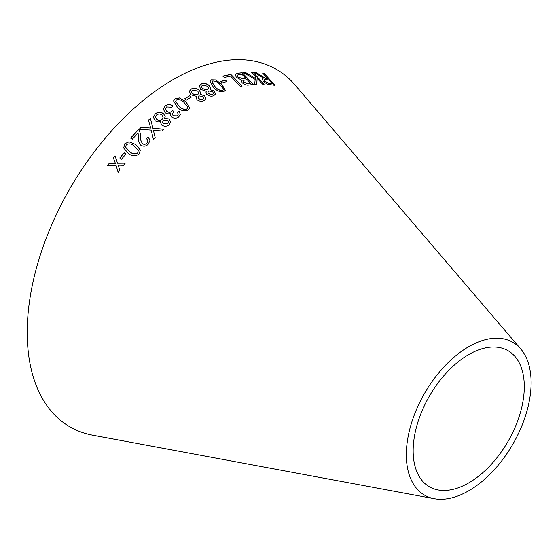 <?xml version="1.0" encoding="UTF-8"?>
<svg xmlns="http://www.w3.org/2000/svg" width="559" height="559" viewBox="0 0 559 559"><rect width="100%" height="100%" fill="white"/><g stroke="black" fill="none" stroke-linecap="round" stroke-linejoin="round"><path stroke-width="0.84" d="M434.315 498.719L92.689 435.195A206.425 119.179 -60 0 1 69.966 188.53A206.425 119.179 -60 0 1 294.942 84.877L520.771 348.97A88.238 50.946 -60 0 1 523.671 421.144A88.238 50.946 -60 0 1 468.721 490.795A88.238 50.946 -60 0 1 434.315 498.719A88.238 50.946 -60 0 1 424.602 393.277A88.238 50.946 -60 0 1 520.771 348.97M242.082 86.093L230.797 74.368L222.922 76.094L224.25 77.477L230.483 76.073L240.433 86.414L242.082 86.093M241.306 79.986L242.061 82.627C244.479 84.661 246.778 85.45 248.979 84.996L253.437 84.451L242.159 72.726L237.61 73.285L235.199 74.34L236.338 77.408L241.334 79.93M243.438 72.635L255.17 79.406L254.68 84.409L256.812 84.283L257.126 78.309L262.597 84.157L264.107 84.178L253.08 72.384L251.571 72.37L255.393 76.457L255.267 78.344L245.52 72.509L243.438 72.635M260.061 75.137L256.315 72.544L254.401 72.411L263.45 78.127L262.136 78.623L263.156 81.069C265.616 83.431 267.943 84.626 270.144 84.661L275.021 85.331L264.281 73.508L262.842 73.278L267.614 78.533L265.057 78.134L256.315 72.544M220.602 81.558L222.063 83.005L226.842 81.523L225.382 80.077L220.602 81.558M221.748 84.178L215.592 79.937L211.477 79.832L209.953 81.188L213.517 87.4C216.522 90.761 219.966 92.172 223.852 91.627L225.347 90.327L221.748 84.178L215.592 79.937M206.802 94.436C209.199 96.239 211.526 96.658 213.776 95.694L215.494 94.052L214.37 91.082L209.953 89.573L210.61 88.539L209.352 85.583C206.641 83.424 203.979 82.865 201.373 83.92L199.395 85.89L200.73 89.419L206.306 91.222L205.873 92.018L206.802 94.436M197.013 99.691C199.458 101.438 201.799 101.731 204.049 100.578L205.761 98.719L204.566 95.673L200.087 94.373L200.73 93.22L199.395 90.209C196.705 88.098 194.022 87.686 191.332 88.972L189.368 91.215L190.801 94.792L196.447 96.344L196.02 97.238L197.013 99.691M184.833 98.712L186.413 100.096L191.283 97.077L189.711 95.701L184.833 98.712M185.916 101.668L179.46 97.951L175.177 98.726L173.556 100.906L177.42 107.307C180.585 110.682 184.177 111.632 188.194 110.144L189.794 108.062L185.916 101.668L179.46 97.951M178.677 116.992L180.333 114.476L179.159 111.276L177.294 112.198L178.23 114.239L177.329 115.909L173.171 115.797L172.298 113.84L173.891 111.793L172.661 110.479L171.718 111.472C170.125 112.52 168.434 112.45 166.652 111.262L165.478 108.663L166.582 106.944L171.669 107.216L173.031 105.882C170.25 104.212 167.665 104.191 165.261 105.826L163.333 108.949L165.003 112.59C166.638 113.931 168.518 114.211 170.635 113.428L170.355 114.504L171.508 117.02C174.052 118.585 176.441 118.571 178.677 116.992M161.865 125.16C164.472 126.69 166.868 126.565 169.049 124.776L170.677 121.981L169.181 118.969L164.549 118.375L165.157 116.621L163.535 113.666C160.566 111.8 157.813 111.877 155.269 113.896L153.418 117.278L155.199 120.73C156.918 122.016 158.861 122.239 161.02 121.401L160.629 122.819L161.865 125.16M148.177 137.088L146.507 138.534L147.939 140.7L147.003 143.013C145.682 144.341 144.138 144.564 142.349 143.677L140.582 139.722L140.554 134.363L139.457 130.673L138.436 129.639L130.631 138.024L132.287 139.205L138.073 132.951L138.723 141.602L140.826 145.277C143.698 146.765 146.22 146.36 148.394 144.061L150.036 140.218L148.177 137.088L146.514 138.618M141.21 127.235L139.212 129.234L151.175 130.121L153.411 139.247L155.171 137.493L153.341 130.198L161.81 131.051L163.738 129.227L152.921 128.242L150.434 118.333L148.484 120.171L150.699 128.074L141.21 127.235L139.212 129.318M135.788 144.55L128.926 141.776L124.804 143.74L123.658 147.988L128.144 153.208C131.714 156.394 135.369 156.646 139.121 153.956L140.358 150.085L135.788 144.55L128.926 141.776M119.787 157.966L121.513 159.203L125.88 154.053L124.147 152.817L119.787 157.966M107.531 165.548L116.02 165.352L118.166 172.27L119.787 170.146L118.138 165.164L123.539 165.275L125.251 163.095L117.523 163.221L115.049 155.814L113.393 157.924L115.392 163.41L109.194 163.361L107.531 165.548M468.721 482.913A78.581 45.37 -60 0 1 438.081 489.97A78.581 45.37 -60 0 1 429.431 396.065A78.581 45.37 -60 0 1 515.077 356.607A78.581 45.37 -60 0 1 517.662 420.885A78.581 45.37 -60 0 1 468.721 482.913M115.077 155.877L113.421 157.987L115.42 163.466L109.222 163.417L107.566 165.604M118.201 172.326L116.02 165.352M125.272 163.158L117.523 163.221M125.901 154.116L124.168 152.88L119.808 158.029M140.365 150.126L135.802 144.627M128.94 141.853L124.804 143.74M124.818 143.81L123.672 148.016M138.29 150.42L137.71 152.921C134.81 154.466 132.113 153.998 129.618 151.51L125.642 147.255L126.215 144.746C129.129 143.244 131.819 143.726 134.307 146.206L138.29 150.42L137.731 152.991C134.831 154.536 132.134 154.067 129.639 151.58L125.649 147.29M150.699 128.074L141.217 127.319M155.178 137.577L153.341 130.198M163.731 129.318L152.921 128.242M152.921 128.325L150.434 118.333M150.427 118.424L148.484 120.262M150.036 140.267L148.184 137.172M147.946 140.742L147.003 143.013M147.01 143.09C145.696 144.418 144.145 144.641 142.363 143.754L142.349 143.677M142.363 143.754L140.588 139.757M140.561 134.405L139.457 130.673M139.464 130.757L138.436 129.639M138.443 129.723L130.645 138.101M138.443 134.936L138.478 137.325M138.485 137.402L138.723 141.637M161.02 121.401L160.629 122.861M170.67 122.03L169.181 118.969M169.174 119.067L164.549 118.375M165.15 116.67L163.535 113.666M163.521 113.763C160.552 111.898 157.799 111.975 155.262 113.987L155.269 113.896M155.262 113.987L153.418 117.327M168.518 122.107L167.658 123.812L163.459 123.874L162.564 122.121M163.13 117.257L162.11 119.367C160.335 120.632 158.553 120.653 156.758 119.423L155.549 117.187M162.117 119.27C160.342 120.541 158.56 120.555 156.765 119.333L155.556 117.138L156.611 114.993C158.365 113.75 160.14 113.75 161.935 114.993L163.13 117.208L162.11 119.367M167.665 123.714L163.466 123.784L162.564 122.072L163.424 120.381L167.665 120.339L168.525 122.058L167.658 123.812M180.326 114.525L179.159 111.276M179.146 111.381L177.28 112.303M178.223 114.288L177.329 115.909M177.308 116.013L173.171 115.797M173.157 115.895L172.298 113.889M173.877 111.898L172.661 110.479M172.647 110.584L171.718 111.472M171.704 111.569C170.111 112.618 168.427 112.548 166.638 111.36L166.652 111.262M166.638 111.36L165.478 108.712M173.017 105.986C170.236 104.309 167.644 104.295 165.247 105.924L165.261 105.826M165.247 105.924L163.326 108.991M170.348 114.553L170.635 113.428M189.787 108.111L185.895 101.78M179.432 98.056L175.177 98.726M175.156 98.831L173.542 100.962M187.747 107.95L186.895 109.103C183.848 109.802 181.235 108.865 179.048 106.287L175.603 101.312M187.768 107.042L186.916 108.998C183.869 109.697 181.256 108.76 179.069 106.182L175.61 101.256L176.462 99.851C179.502 99.209 182.108 100.166 184.281 102.73L187.768 107.042M191.248 97.196L189.676 95.813L184.812 98.824M196.447 96.344L196.006 97.294M205.747 98.768L204.566 95.673M204.524 95.792L200.087 94.373M200.709 93.276L199.395 90.209M199.36 90.327C196.67 88.21 193.98 87.805 191.297 89.091L191.332 88.972M191.297 89.091L189.354 91.271M203.672 98.363L202.742 99.558L198.634 98.901L197.921 97.098M198.724 93.353L197.62 94.827L192.387 93.968L191.416 91.662M197.655 94.716L192.422 93.856L191.43 91.606L192.569 90.132L197.76 91.047L198.745 93.297L197.62 94.827M202.777 99.439L198.669 98.782L197.935 97.042L198.857 95.882L202.994 96.574L203.693 98.3L202.742 99.558M206.306 91.222L205.852 92.081M215.474 94.115L214.37 91.082M214.321 91.201L209.953 89.573M210.582 88.602L209.352 85.583M209.304 85.702C206.592 83.543 203.937 82.991 201.324 84.039L201.373 83.92M201.324 84.039L199.374 85.946M213.426 93.584L212.483 94.66L208.423 93.786L207.766 92.018M208.619 88.546L207.494 89.866L202.316 88.741L201.415 86.47M207.543 89.747L202.358 88.622L201.429 86.407L202.575 85.094L207.717 86.282L208.64 88.483L207.494 89.866M212.532 94.541L208.465 93.674L207.78 91.962L208.71 90.921L212.797 91.837L213.454 93.528L212.483 94.66M225.319 90.39L221.692 84.297M215.536 80.063L211.477 79.832M211.428 79.958L209.925 81.251M223.397 89.824L222.587 90.565C219.652 90.621 217.144 89.384 215.075 86.855L211.882 81.956M223.474 88.965L223.432 89.761L222.636 90.446C219.701 90.502 217.199 89.265 215.124 86.736L211.91 81.894L212.699 80.999C215.62 80.985 218.108 82.243 220.176 84.758L223.474 88.965M226.779 81.649L225.319 80.203L220.546 81.684M267.614 78.533L264.966 78.267L259.97 75.262M256.232 72.677L254.31 72.537M262.094 78.693L263.45 78.127M274.93 85.464L264.281 73.508M264.183 73.634L262.751 73.411M264.638 81.321L264.107 79.678L268.844 79.888L272.394 83.794L268.802 83.473L264.638 81.321L264.072 79.741M272.394 83.794L268.893 83.347L264.721 81.188M255.267 78.344L245.436 72.642L243.361 72.768M256.735 84.416L257.126 78.309M264.016 84.304L253.08 72.384M252.996 72.516L251.487 72.495M253.367 84.584L242.159 72.726M242.082 72.852L237.61 73.285M237.54 73.411L235.164 74.403M243.41 82.306L243.165 80.384L247.141 79.699L250.544 83.242L248.091 83.668L243.41 82.306L243.088 80.51M243.165 80.384L242.865 80.789M237.945 77.247L237.309 75.451L237.917 74.885L241.921 74.284L245.806 78.316L242.969 78.798L237.945 77.247L237.282 75.514M245.806 78.316L243.039 78.672L238.015 77.121M250.544 83.242L248.161 83.543L243.479 82.18M242.019 86.219L230.797 74.368M230.727 74.494L222.859 76.22"/></g></svg>
